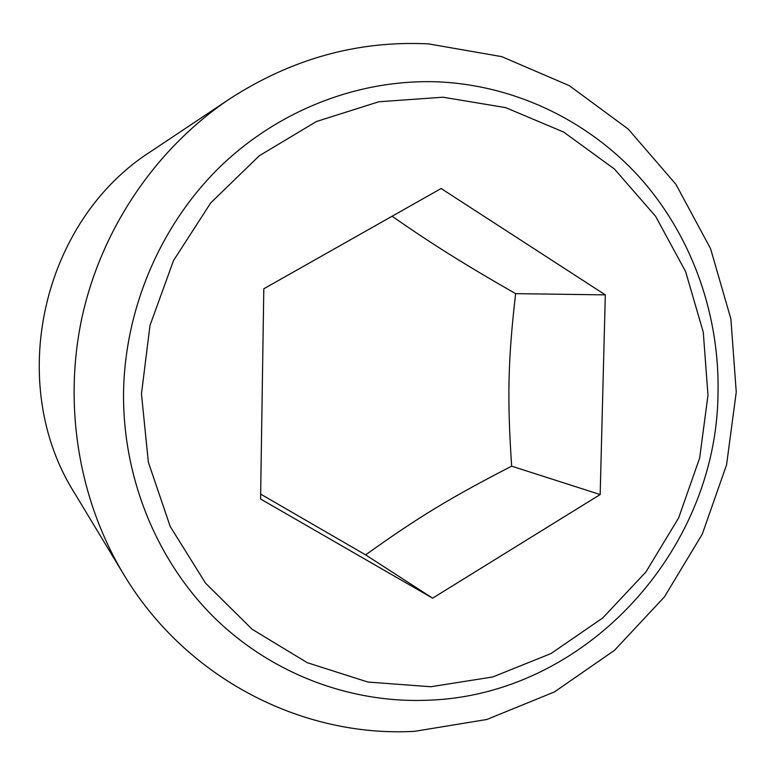 <?xml version="1.0" encoding="UTF-8"?>
<svg xmlns="http://www.w3.org/2000/svg" width="775" height="775" viewBox="0 0 775 775"><rect width="100%" height="100%" fill="white"/><g stroke="black" fill="none" stroke-linecap="round" stroke-linejoin="round"><path stroke-width="1.16" d="M260.642 494.101L365.626 554.89C417.657 517.545 450.847 497.482 511.655 466.172C507.102 398.767 507.974 359.629 515.637 293.647C463.993 264.11 432.692 244.454 392.063 216.254M428.585 43.894C357.963 40.368 291.623 58.726 229.555 98.977C156.763 147.812 102.397 227.017 82.392 315.59C62.872 404.279 78.43 499.081 123.583 574.207C185.758 678.299 302.095 737.713 414.654 731.319L486.884 719.471L554.493 691.901L614.517 650.303L664.456 596.857L702.305 534.091L726.562 464.845L736.25 392.102L730.893 318.99L710.578 248.698L675.955 184.382L628.263 129.105L569.383 85.705L501.793 56.652L428.585 43.894M427.771 700.222C350.649 703.4 272.112 674.153 214.336 617.685C156.947 560.906 122.837 478.291 123.535 393.283C124.698 308.285 160.832 224.324 220.662 166.199C280.85 108.403 362.061 78.265 440.539 81.966C519.076 86.209 592.517 123.322 643.124 181.282C693.363 239.678 719.994 317.14 717.989 394.698C716.071 551.558 584.883 695.34 427.771 700.222M229.555 98.977L151.387 151.144C41.511 220.72 5.076 384.109 74.981 493.782L123.583 574.207M707.982 395.25L703.274 332.155L685.613 271.589L655.621 216.332L614.42 169.018L563.696 132.089L505.668 107.628L443.009 97.204L378.82 101.767L316.452 121.501L259.344 155.727L210.761 202.856L173.571 260.458L150.001 325.384L141.457 393.952L148.364 462.268L170.209 526.496L205.53 583.139L252.146 629.281L307.297 662.712L367.912 682.058L430.784 686.747L492.774 676.962L550.967 653.558L602.756 617.946L645.914 571.979L678.658 517.865L699.641 458.073L707.982 395.25M432.615 598.174L260.574 499.013L263.81 288.775L441.111 188.519L605.314 294.868L600.16 494.547L432.615 598.174L365.626 554.89M600.16 494.547L511.655 466.172M605.314 294.868L515.637 293.647"/></g></svg>
